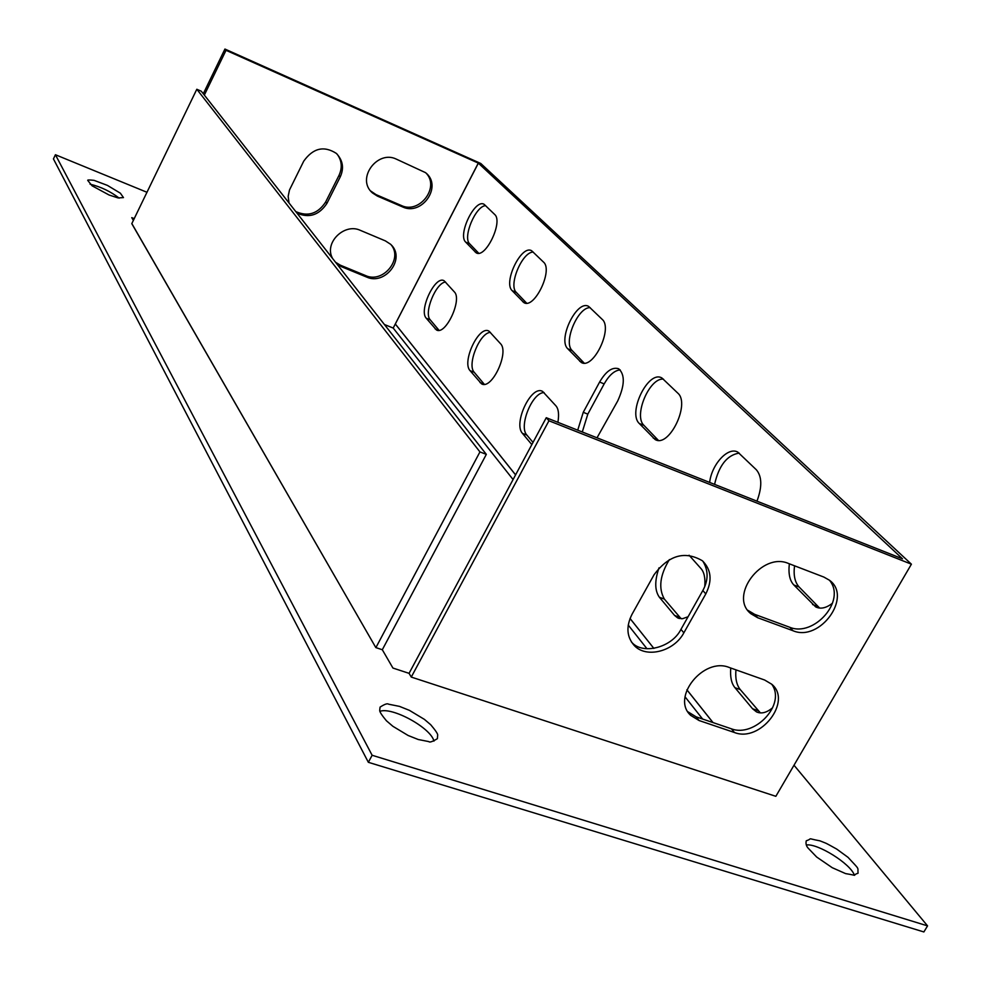 <?xml version="1.0" encoding="UTF-8"?>
<svg xmlns="http://www.w3.org/2000/svg" width="981" height="981" viewBox="0 0 981 981"><rect width="100%" height="100%" fill="white"/><g stroke="black" fill="none" stroke-linecap="round" stroke-linejoin="round"><path stroke-width="1.47" d="M384.417 324.515L393.197 328.059L513.075 479.537M628.232 625.056L646.97 648.735M685.045 696.829L702.617 719.048M806.419 844.972C817.688 843.231 850.527 863.77 854.316 875.027M90.056 184.17C100.785 186.782 110.497 191.442 119.204 198.137M147.015 192.301L55.414 154.728L53.44 158.922L368.353 762.311L923.869 931.95L927.56 925.88L794.009 765.229M379.88 711.348C392.167 706.578 431.199 728.074 433.945 741.145M845.597 873.605L832.231 867.695L816.67 857.026L808.356 848.369C806.296 846.235 805.597 843.709 806.259 840.791C813.911 838.252 805.07 838.019 819.944 840.84C828.369 844.285 823.782 841.931 836.707 849.08L848.001 857.32C860.509 870.809 857.431 866.689 858.056 873.237C850.184 875.775 860.95 876.119 845.597 873.605M109.063 194.998L92.116 185.826L87.799 180.479C87.125 179.854 89.222 179.817 94.053 180.345L107.432 185.397L120.369 193.196L123.471 197.598L118.027 197.917L109.063 194.998M368.353 762.311L372.13 755.272L927.56 925.88M55.414 154.728L372.13 755.272M418.225 739.502L408.096 735.468L392.878 726.296L386.404 720.753C381.916 715.345 379.672 711.924 379.684 710.502L380.064 707.129C384.601 704.186 387.421 703.205 388.537 704.186L399.475 706.381L409.433 710.367L424.356 719.343L430.696 724.714C435.343 730.195 437.673 733.616 437.698 734.99L437.367 738.693C432.388 741.685 429.555 742.666 428.869 741.611L418.225 739.502M391.076 244.747C403.301 259.082 382.884 283.742 365.606 275.575L340.321 265.164L335.539 262.246M911.41 564.185L775.848 796.314L411.272 677.074L548.943 420.775L911.41 564.185L480.788 163.484L224.931 49.05L203.288 93.759M337.145 154.152C341.891 160.602 342.504 167.702 338.985 175.44L325.667 201.963C317.954 213.748 307.985 216.96 295.784 211.589M426.134 173.171C440.052 187.396 419.328 214.361 401.352 205.507L376.091 194.643L370.56 190.915M705.805 593.897C712.427 580.691 711.299 569.654 702.421 560.789C684.775 550.5 668.65 555.16 654.045 574.78L632.034 614.265C625.903 626.54 626.663 636.976 634.327 645.584C646.418 658.643 674.07 651.433 683.855 632.831L705.805 593.897L702.837 590.513C708.49 580.2 708.49 570.415 702.825 561.144M788.638 563.535C761.869 551.506 728.356 596.436 750.968 613.775L757.7 617.736L793.004 630.734C819.858 642.31 852.832 596.779 829.399 580.2L823.881 577.073L788.638 563.535M729.288 667.497C703.561 656.73 670.759 697.663 690.734 715.394L699.036 720.508L734.438 732.5C760.287 742.862 792.587 701.268 771.74 684.235L764.64 680.017L729.288 667.497M411.272 677.074L409.065 673.346L392.927 668.049L382.308 649.741L486.331 454.362L201.289 91.208L196.813 89.259L131.785 223.656L375.821 647.583L382.308 649.741M409.065 673.346L546.27 417.71L902.495 558.814L478.36 163.14L395.306 324.024L515.577 474.902M631.323 641.819L631.556 642.065C642.15 655.149 671.838 647.779 680.961 629.361L702.837 590.513M747.78 610.268L754.622 614.327L789.864 627.325C813.74 637.27 846.726 600.764 829.485 580.274M687.914 711.789L696.154 716.853L731.495 728.858C754.524 737.712 786.554 704.395 771.679 684.174M713.04 722.592L686.884 689.778M630.035 618.508L653.886 648.429L630.047 618.471M515.589 474.865L395.355 324.037M577.723 430.169L583.254 412.314L599.612 382.05C606.037 371.125 612.414 366.71 618.729 368.795C625.118 374.693 624.787 385.41 617.711 400.959L597.012 437.808M639.269 423.473C627.399 412.572 648.478 369.518 661.967 378.028L677.871 393.197C690.452 403.853 669.005 448.292 655.1 439.513L639.269 423.473L643.953 425.374C633.272 415.883 649.385 377.587 663.426 379.107M602.236 319.401C613.15 328.549 593.1 370.144 581.193 362.418L567.741 348.745C557.429 339.365 577.122 298.972 588.71 306.464L602.236 319.401M543.572 262.16C553.259 270.204 534.338 309.555 523.879 302.614L512.131 290.646C502.959 282.369 521.536 244.085 531.739 250.817L543.572 262.16M709.643 482.419C711.703 464.185 728.147 446.478 737.786 452.106L756.388 469.813C762.029 476.607 762.225 487.054 756.952 501.156M832.452 603.229C826.161 608.11 820.557 609.336 815.665 606.883L793.825 584.958C789.73 580.629 788.233 573.591 789.349 563.817M465.693 242.135C457.428 234.741 475.049 198.248 484.173 204.367L494.682 214.459C503.4 221.632 485.448 259.094 476.116 252.779L465.693 242.135L469.715 243.852C462.382 237.586 475.613 205.875 485.656 205.642M531.837 444.601L522.456 433.381C512.989 423.449 531.31 384.466 542.64 391.444L555.859 405.766C558.545 408.807 559.219 414.325 557.895 422.308M500.531 343.706C509.47 352.277 491.775 390.315 481.512 383.816L470.046 370.646C461.585 361.866 478.998 324.846 488.992 331.149L500.531 343.706M689.103 555.234L700.937 568.514C704.186 572.119 705.462 578.14 704.75 586.577M688.061 616.755L682.469 618.729L677.626 617.895L674.572 615.43L659.391 597.257C654.683 590.599 654.56 580.789 659.011 567.84M772.648 707.693C766.762 712.709 761.379 714.107 756.474 711.875L752.55 708.748L734.977 687.718C731.446 683.512 730.036 676.951 730.747 668.012M426.232 318.212C418.593 310.339 435.196 275.011 444.135 280.762L454.387 291.933C462.443 299.597 445.558 335.858 436.398 329.923L426.232 318.212L430.254 319.855C423.485 313.172 435.858 282.614 445.558 282.038M393.197 328.059L478.287 163.091L226.022 50.301L204.33 95.083M133.404 220.455L131.761 217.647L134.274 218.653M332.596 258.494C323.669 242.81 344.392 222.92 360.088 230.241L385.398 240.897L390.597 244.269C406.342 258.31 385.202 285.545 366.894 277.169L341.572 266.746L336.777 263.828M289.015 202.981L288.169 196.298L289.493 189.971L303.73 161.154C313.111 148.057 323.988 145.482 336.348 153.404C342.909 160.344 344.208 168.168 340.248 176.887L326.894 203.447C319.033 215.195 309.064 218.407 296.973 213.11M396.189 159.057L425.521 172.644C443.032 186.071 421.891 216.176 402.713 206.979L377.403 196.102L372.522 192.987C355.747 178.885 377.293 149.799 396.189 159.057M582.285 431.971L587.803 414.141L604.161 383.902C609.201 375.061 614.547 370.389 620.2 369.911M658.374 440.359L643.953 425.374M579.746 361.29L584.161 363.105L572.168 350.585C562.935 342.504 577.858 306.906 590.182 307.642M526.662 303.178L516.337 292.424C508.17 285.361 522.162 251.872 533.223 252.056M714.573 484.381C718.938 465.423 727.142 455 739.208 453.099M819.638 608.061L799.061 586.945C794.843 582.187 793.347 575.148 794.549 565.816M478.728 253.245L469.715 243.852M533.014 442.406L526.895 435.11C518.397 426.527 532.291 392.241 544.112 392.596M484.307 384.319L474.252 372.326C466.723 364.809 479.783 332.559 490.439 332.375M681.182 618.778L664.358 599.072C658.263 588.244 659.943 575.087 669.398 559.575M760.398 712.905L740.226 689.545C736.584 684.934 735.174 678.374 735.958 669.864M439.047 330.327L430.254 319.855M226.022 50.301L224.931 49.05M478.36 163.14L395.306 324.024M548.943 420.775L546.27 417.71M686.872 689.815L712.979 722.568M131.871 223.631L375.821 647.583M375.944 647.534L479.942 451.922L196.813 89.259M486.331 454.362L479.942 451.922M340.321 265.164L341.572 266.746M366.894 277.169L365.606 275.575M338.985 175.44L340.248 176.887M326.894 203.447L325.667 201.963M376.091 194.643L377.403 196.102M402.713 206.979L401.352 205.507M683.855 632.831L680.961 629.361M789.864 627.325L793.004 630.734M757.7 617.736L754.622 614.327M731.495 728.858L734.438 732.5M699.036 720.508L696.154 716.853M599.612 382.05L604.161 383.902M587.803 414.141L583.254 412.314M657.969 439.979L653.236 438.066M567.741 348.745L572.168 350.585M512.131 290.646L516.337 292.424M526.282 303.203L522.701 301.694M799.061 586.945L793.825 584.958M817.86 606.528L812.562 604.529M478.115 253.282L475.147 252.007M522.456 433.381L526.895 435.11M470.046 370.646L474.252 372.326M484.271 384.27L480.016 382.578M659.391 597.257L664.358 599.072M679.6 617.245L674.572 615.43M740.226 689.545L734.977 687.718M757.859 710.575L752.55 708.748M438.777 330.364L435.159 328.893M371.21 191.528L372.522 192.987M634.327 645.584L631.556 642.052M750.968 613.775L747.914 610.378M690.734 715.394L687.939 711.826M655.1 439.513L656.596 440.113M581.193 362.406L582.358 362.896M523.879 302.614L524.835 303.006M815.665 606.883L818.093 607.791M476.116 252.767L476.925 253.11M481.512 383.816L482.444 384.184M677.626 617.883L679.441 618.545M756.474 711.875L758.791 712.672M436.398 329.923L437.183 330.241"/></g></svg>
